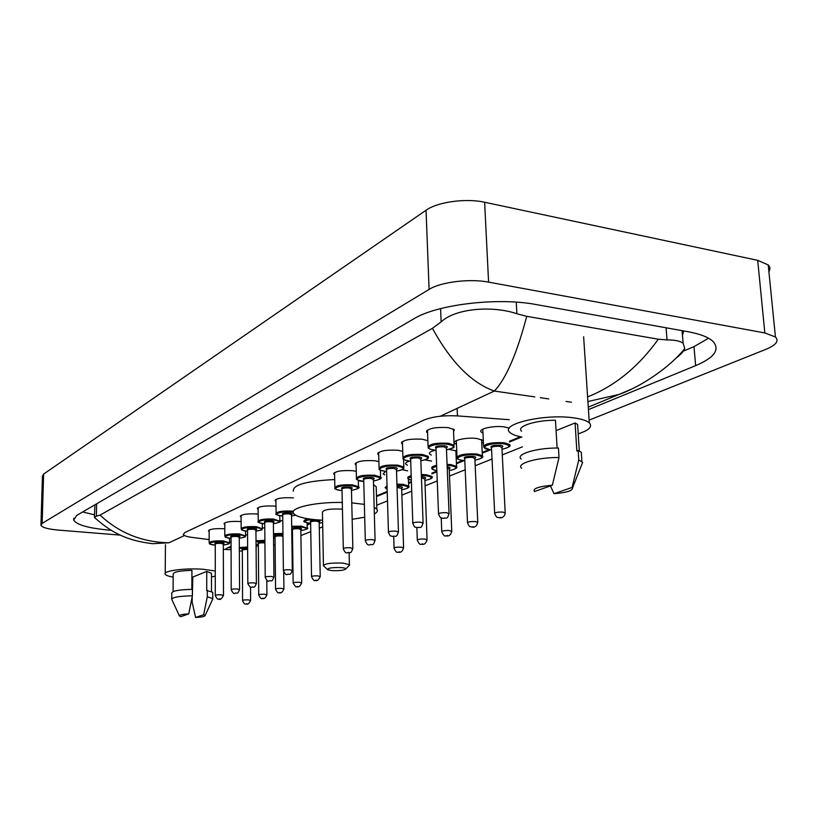<?xml version="1.0" encoding="UTF-8"?>
<svg xmlns="http://www.w3.org/2000/svg" width="818" height="818" viewBox="0 0 818 818"><rect width="100%" height="100%" fill="white"/><g stroke="black" fill="none" stroke-linecap="round" stroke-linejoin="round"><path stroke-width="1.23" d="M427.579 432.937L426.689 432.231C427.415 428.52 434.552 426.965 448.1 427.589L454.327 429.695L453.561 431.914M402.497 444.225L401.638 443.54C402.405 440.064 409.297 438.622 422.313 439.215L427.875 440.718M378.703 454.951L377.865 454.266C378.662 451.015 385.329 449.675 397.855 450.248L402.732 451.362M356.096 465.145L355.278 464.471C356.106 461.424 362.558 460.176 374.624 460.718L378.898 461.577M334.593 474.849L333.795 474.195C334.654 471.332 340.891 470.166 352.538 470.687L356.249 471.342M275.952 501.342L275.206 500.728C276.095 498.346 281.801 497.375 292.333 497.835L293.427 497.957M258.14 509.399L257.414 508.806C258.304 506.546 263.856 505.636 274.061 506.066L276.003 506.311M241.106 517.109L240.39 516.526C241.29 514.399 246.688 513.54 256.576 513.949L258.171 514.133M224.786 524.502L224.101 523.929C224.991 521.915 230.247 521.097 239.858 521.495L241.126 521.628M209.163 531.577L208.478 531.025C209.377 529.113 214.49 528.346 223.825 528.725L224.797 528.817M482.978 433.1L481.168 432.006C477.784 428.908 493.878 425.329 504.379 426.894L509.338 428.151M456.485 444.358L454.726 443.274C451.648 440.36 466.955 437.078 477.129 438.53L483.326 440.554M431.342 455.043L429.644 453.99C428.765 452.538 430.769 451.28 435.636 450.197M448.939 449.358L456.761 450.984M407.466 465.207L405.8 464.174C405.074 463.039 406.423 461.986 409.838 461.035M424.941 459.88L431.577 461.117M384.746 474.88L383.131 473.867L385.656 471.352M279.858 520.667L282.803 520.759M262.333 527.917L264.787 527.947M245.574 534.87L247.557 534.87M509.236 419.695L457.446 415.902C443.642 415.227 432.497 416.607 424.021 420.043L184.807 532.549L183.293 534.532C184.091 535.79 187.107 536.761 192.342 537.457L209.152 539.594M229.5 542.17L231.065 542.365M273.549 538.203L274.531 537.804M307.128 524.399L309.889 523.275M376.474 495.902L387.221 491.485M408.54 482.722L411.382 481.557M431.873 473.141L436.863 471.086M456.393 463.06L462.773 460.442M482.211 452.446L489.307 449.532M509.42 441.27L520.412 436.751M403.397 470.013L407.65 470.841M456.873 453.601L456.015 454.082M483.397 442.078L481.782 443.254M40.972 524.563L42.424 476.25L43.62 474.072L426.045 210.246C437.405 201.964 465.902 197.997 484.634 202.251L757.703 260.339L768.225 264.93C770.219 266.985 770.444 269.234 768.9 271.668M120.307 535.105L58.395 530.095C48.078 529.154 42.27 527.559 40.951 525.299L42.147 523.387L429.102 289.398C440.667 282.005 469.604 278.406 488.581 282.128L764.84 332.946L775.433 336.996C779.206 340.963 776.118 345.032 766.159 349.214L589.124 420.125M275.104 544.87L273.621 545.095M258.355 545.995L256.228 545.964M522.405 446.843L502.283 454.91M492.037 459.01L475.197 465.759M465.197 469.767L449.501 476.045M437.252 480.953L425.094 485.831M411.72 491.189L401.873 495.125M387.507 500.882L376.73 505.197M322.711 526.833L319.357 528.183M310.779 531.618L300.973 535.545M292.558 538.909L291.893 539.174M588.428 409.624L695.627 365.646C714.472 357.64 720.249 349.542 712.948 341.351C708.378 337.149 699.963 333.918 687.713 331.658L536.025 304.531C497.518 297.118 436.771 304.511 413.785 318.836L76.647 515.473L73.692 520.054C76.626 524.89 88.681 528.264 109.857 530.187L111.156 530.299M291.791 531.311L292.455 531.046M307.139 525.013L310.646 523.581M376.484 496.567L387.241 492.16M408.571 483.407L411.413 482.242M431.894 473.837L436.894 471.792M456.424 463.775L464.195 460.585M482.242 453.182L490.759 449.695M509.461 442.017L521.679 437.006M683.306 351.178L694.001 346.617L708.552 338.233M82.69 511.935L94.51 514.849M682.447 335.114L683.725 330.953M94.919 504.808L94.469 516.69M152.782 543.704C125.849 540.606 110.819 531.741 96.095 518.919L94.459 517.426L96.401 516.158L100.052 515.105L432.446 328.315L441.127 321.883C455.534 308.202 492.947 305.451 516.894 313.764L526.731 316.331L658.306 339.214L667.048 339.92C674.891 339.91 680.249 341.024 683.122 343.243L684.748 348.499C683.684 351.403 680.556 354.787 675.361 358.673M526.731 316.331C516.761 354.041 505.943 378.949 494.287 391.055C471.362 382.793 450.749 361.873 432.446 328.315M100.052 515.105C119.234 533.029 142.199 542.252 168.958 542.763L152.792 543.704M631.189 389.235L618.981 394.46L587.897 401.526M223.416 549.297L225.226 549.44L228.202 547.498L231.085 547.937M587.59 396.904C614.87 386.086 638.439 366.853 658.306 339.214M173.181 577.119C168.549 576.332 165.88 575.361 165.195 574.216C162.567 570.831 185.257 567.835 203.304 569.287L215.267 571.005M215.267 576.117L211.484 576.946M192.813 578.398L191.893 578.398M191.852 589.369L191.923 570.371C179.643 570.719 173.406 571.956 173.201 574.093L173.079 591.598M180.86 616.66L179.469 616.066C178.876 615.013 181.974 614.277 188.764 613.858L180.86 616.66M171.739 599.471C172.025 597.345 178.907 596.117 192.383 595.801L192.414 589.359C178.948 589.686 172.066 590.933 171.78 593.111L171.739 598.868M188.764 613.858L192.383 595.801M192.353 595.964L192.813 577.048L206.749 571.424L211.484 573.295L211.484 573.95M206.749 571.424L206.719 590.545L212.752 592.252L212.752 592.907M203.651 614.707L205.113 615.535C204.848 616.486 201.678 617.14 195.614 617.488L203.651 614.707L207.291 596.741L212.752 598.612L212.568 599.471M195.614 617.488L192.169 602.304L192.189 596.813M207.291 590.33L207.291 596.741M521.884 437.037C515.913 435.922 511.925 434.389 509.9 432.436C499.225 424.113 545.217 413.376 574.297 417.947C581.803 419.031 586.813 420.667 589.308 422.865C592.753 426.679 589.052 430.319 578.203 433.796M557.119 448.019L555.463 420.268C535.309 420.115 515.933 426.546 521.567 431.219M534.461 491.546C532.518 488.602 538.489 486.495 552.365 485.217L534.461 491.546M521.679 468.285C515.524 463.673 537.16 457.242 559.011 457.518L558.438 448.019C536.618 447.732 515.033 454.297 521.178 459.031M552.365 485.217L559.011 457.518M556.076 430.616L575.085 422.957L577.61 424.46L577.835 428.019M575.085 422.957L576.864 451.015L578.162 450.524L581.271 452.19L581.506 455.749M572.109 487.436L572.528 487.896C572.764 490.708 566.577 492.64 554.001 493.694L572.109 487.436L578.755 459.951L582.631 462.426L581.312 465.749M554.001 493.694L550.442 485.892M578.162 450.524L578.755 459.951M340.953 567.559C344.163 567.835 345.769 568.305 345.769 568.96C344.02 570.33 339.47 570.882 332.108 570.606L327.762 569.798C327.118 568.121 331.515 567.375 340.953 567.559M323.447 565.862C324.409 563.653 330.84 562.723 342.732 563.07L349.398 564.645L348.928 565.719M342.435 509.195L341.535 509.093C329.756 508.632 323.386 509.706 322.435 512.303L323.427 565.197M351.771 502.865L364.368 504.379M374.163 507.221L376.842 509.185C378.018 510.8 377.18 512.395 374.347 513.98M364.695 517.242L352.159 519.287M322.589 520.207L315.728 519.737C303.437 518.54 296.075 516.465 293.642 513.52C288.836 507.998 314.981 501.853 342.282 502.467M358.325 480.718L363.775 481.608M373.54 484.645L376.208 486.73L376.29 489.614M293.335 491.219C292.588 484.869 306.372 480.984 334.695 479.553M457.129 408.386L457.446 415.902M231.075 546.281L228.202 547.498M440.288 416.229L494.287 391.055L534.849 396.914M540.299 397.701L548.776 398.928M566.015 401.423L571.383 402.2M184.469 535.534L168.958 542.763M764.84 332.946L757.703 260.339M488.581 282.128L484.634 202.251M429.102 289.398L426.045 210.246M42.147 523.387L43.62 474.072M694.001 346.617L695.627 365.646M109.868 529.512L109.857 530.187M96.647 503.796L96.401 516.158M440.595 308.611L441.127 321.883M516.27 302.149L516.894 313.764M666.067 327.793L667.048 339.92M239.398 547.559L247.619 546.976M247.629 547.763L239.408 548.408M239.418 550.78L242.343 551.168L239.418 550.811M250.523 587.068L250.605 600.34C249.265 603.561 247.742 604.758 246.054 603.929C244.899 604.625 243.744 603.5 242.578 600.576C242.926 600.013 244.838 599.778 248.314 599.87L250.605 600.484M246.903 603.704L246.33 603.899L246.903 603.704M247.639 549.471C244.347 549.399 242.578 549.686 242.332 550.31L242.578 600.432M256.136 548.428L256.259 548.97M242.343 550.146L242.445 550.033C240.942 549.185 242.68 548.714 247.629 548.673M256.075 540.77L264.889 540.309M264.899 541.117L256.085 541.608M256.106 544.379L258.345 544.635L256.106 544.399M258.406 543.479C257.016 542.477 259.04 542.007 264.47 542.078L264.909 542.119M264.909 542.947L264.183 542.876C260.625 542.743 258.682 543.029 258.345 543.735L258.733 594.839M266.78 580.228L266.913 594.737C265.615 597.989 264.071 599.216 262.261 598.408C261.484 599.318 260.308 598.183 258.733 594.993C259.071 594.4 261.034 594.154 264.623 594.246L266.913 594.89M263.151 598.173L262.547 598.377L263.151 598.173M273.509 533.694L282.946 533.377M282.956 534.215L273.509 534.543M273.539 537.682L275.032 537.825L273.549 537.702M275.032 536.669L275.042 536.588C273.682 535.565 275.768 535.074 281.32 535.156L282.977 535.401M282.987 536.352L281.024 535.964C277.363 535.831 275.369 536.138 275.022 536.884L275.574 589.011M283.723 572.099L283.918 588.888C282.466 592.314 280.881 593.571 279.163 592.651C278.406 593.582 277.21 592.426 275.574 589.175C275.922 588.551 277.936 588.285 281.627 588.387L283.928 589.052M280.104 592.396L279.47 592.61L280.104 592.396M291.719 526.311L301.505 526.158L307.21 528.234M300.901 530.596C308.222 529.318 308.325 528.121 301.188 526.996L291.74 527.181M291.781 530.667L292.445 530.729L291.781 530.688M291.76 528.755L298.907 527.927C301.617 528.254 302.251 528.725 300.84 529.328M300.881 529.594L298.601 528.765C294.828 528.622 292.772 528.939 292.435 529.727L293.151 582.917M300.799 529.297L301.678 582.784C300.257 586.261 298.631 587.549 296.801 586.639C296.32 587.549 295.104 586.363 293.151 583.101C293.498 582.436 295.574 582.16 299.378 582.263L301.678 582.958M297.793 586.383L297.139 586.598L297.793 586.383M292.445 529.491L291.76 529.113M312.2 519.369C303.202 520.647 302.548 521.956 310.226 523.285L310.134 523.295C304.92 522.354 302.916 521.628 304.122 521.117C303.713 520.238 305.237 519.491 308.683 518.888M310.635 521.986C309.245 520.831 311.454 520.299 317.282 520.381C319.991 520.718 320.636 521.199 319.214 521.833M319.245 522.109L316.955 521.23C313.069 521.086 310.963 521.424 310.615 522.262L311.525 576.557M319.173 521.792L320.227 576.393C318.846 579.942 317.179 581.261 315.227 580.361C314.48 581.312 313.243 580.105 311.525 576.762C311.873 576.056 314.01 575.76 317.926 575.872L320.237 576.598M316.28 580.085L315.605 580.32L316.28 580.085M322.629 522.61L319.265 523.183L322.629 522.569M387.159 489.215L385.125 487.671L387.047 485.626M396.945 484.164L403.018 484.368L408.652 486.066L408.734 486.894M401.699 489.798C409.706 488.182 410.022 486.69 402.64 485.319L396.975 485.125M387.078 486.751C385.329 487.61 385.35 488.407 387.149 489.154M397.016 486.403L399.767 486.495C402.538 486.884 403.162 487.456 401.648 488.193M401.658 488.479L397.047 487.364M398.008 552.14C396.904 552.937 395.585 551.649 394.071 548.275C394.409 547.385 396.822 547.007 401.301 547.14L403.601 547.999M399.368 551.813L398.54 552.089L399.368 551.813M411.219 476.761C407.661 478.029 407.701 479.174 411.342 480.197C409.041 479.614 407.896 478.959 407.906 478.274C407.272 477.344 408.366 476.485 411.188 475.677M421.342 474.512L426.393 474.747L431.996 476.475L432.088 477.375M431.996 476.475C433.284 477.906 430.912 479.225 424.89 480.442C433.049 478.714 433.417 477.15 425.994 475.728L421.372 475.503M421.423 476.863L422.978 476.966C425.759 477.375 426.372 477.957 424.828 478.734M424.839 479.021L421.464 477.855M421.311 544.185C420.217 545.003 418.888 543.684 417.313 540.258C417.64 539.307 420.135 538.898 424.787 539.042L427.078 539.941M422.763 543.847L421.904 544.144L422.763 543.847M436.853 470.687C433.305 469.972 431.638 469.215 431.853 468.407C431.096 467.242 432.691 466.199 436.638 465.278M447.068 464.379L450.974 464.634L456.536 466.372L456.649 467.364M455.871 450.575L456.536 466.372C457.978 467.835 455.565 469.235 449.276 470.575C457.589 468.755 458.019 467.119 450.554 465.636L447.109 465.411M436.679 466.352C431.127 468.008 431.178 469.44 436.853 470.647M447.17 466.925L447.374 466.945C450.176 467.364 450.779 467.978 449.205 468.786M449.215 469.072L447.211 467.978M445.82 535.831C444.757 536.649 443.407 535.32 441.761 531.823C442.088 530.81 444.665 530.381 449.501 530.524L451.771 531.475M447.385 535.473L446.475 535.78L447.385 535.473M462.998 460.462C458.847 459.767 456.863 458.959 457.058 458.039C457.804 454.828 464.409 453.479 476.853 453.98L482.364 455.738L482.508 456.833M481.608 439.532L482.364 455.738C483.929 457.242 481.454 458.734 474.941 460.197C483.428 458.274 483.919 456.556 476.413 455.012C463.622 453.325 449.89 459.082 463.172 460.452L464.788 460.606M464.624 458.724C463.152 457.058 465.963 456.27 473.07 456.393C475.882 456.822 476.475 457.466 474.859 458.315M474.869 458.601L472.63 457.415C467.661 457.221 465.023 457.753 464.726 459.041L467.497 522.549M471.628 527.027C469.696 525.79 470.207 528.632 467.518 522.947C467.824 521.874 470.493 521.403 475.524 521.557L477.784 522.549M473.305 526.649L472.344 526.976L473.305 526.649M489.522 449.563L483.632 447.109C484.338 443.673 491.178 442.221 504.144 442.743L509.594 444.511L509.757 445.718M509.594 444.511C511.322 446.055 508.796 447.63 501.996 449.256C510.657 447.231 511.219 445.421 503.683 443.816C490.688 442.017 476.188 448.1 489.716 449.552L491.577 449.726L489.614 449.573M491.383 447.743C489.89 445.974 492.814 445.145 500.156 445.258C502.978 445.718 503.561 446.393 501.904 447.282M501.915 447.569L499.696 446.321C494.512 446.117 491.782 446.7 491.506 448.07L494.655 513.142M498.837 517.733C496.915 516.434 497.559 519.471 494.675 513.592C494.972 512.436 497.743 511.935 502.978 512.088L505.217 513.131M500.657 517.334L499.645 517.682L500.657 517.334M229.49 538.172L229.5 542.487C228.365 543.725 232.2 543.438 223.406 545.085C230.604 543.909 230.564 542.794 223.283 541.731C212.281 540.739 204.081 544.287 215.267 545.125C205.799 543.489 211.565 544.328 209.152 543.029C209.991 541.301 214.786 540.596 223.559 540.933L229.51 542.896M215.328 543.97C213.927 542.968 215.911 542.508 221.3 542.59C224.091 542.896 224.766 543.346 223.334 543.919M223.406 544.175L221.024 543.377C217.516 543.254 215.594 543.53 215.267 544.215L215.267 595.412M223.294 543.888L223.488 595.34C221.606 598.97 220.052 600.187 218.835 598.991C217.997 599.891 216.811 598.745 215.267 595.555C215.604 594.972 217.547 594.727 221.085 594.829L223.488 595.484M219.101 598.96L219.664 598.756L219.101 598.96M231.054 538.336C221.545 536.69 227.24 537.487 224.817 536.168C225.656 534.348 230.584 533.602 239.613 533.96L245.584 535.995M239.357 538.254C246.678 537.037 246.658 535.882 239.316 534.767C228.089 533.735 219.582 537.457 231.054 538.316M231.105 537.109C229.694 536.066 231.75 535.585 237.251 535.667C240.052 535.995 240.737 536.444 239.306 537.048M239.357 537.303L236.964 536.475C233.355 536.342 231.382 536.639 231.054 537.365L231.208 589.584M239.255 537.007L239.582 589.492C237.24 595.504 236.934 592.16 234.817 593.244C233.999 594.165 232.793 592.999 231.208 589.737C231.545 589.124 233.529 588.868 237.169 588.97L239.582 589.655M235.114 593.203L235.707 592.989L235.114 593.203M262.302 523.53L262.343 528.295C260.421 530.074 265.901 529.154 256.014 531.158C263.447 529.87 263.468 528.663 256.065 527.508C244.602 526.414 235.758 530.33 247.506 531.219L247.435 531.23C238.028 529.573 243.57 530.361 241.157 529.021C241.995 527.089 247.067 526.311 256.361 526.669L262.363 528.796M247.568 529.952C246.157 528.857 248.263 528.356 253.907 528.438C256.719 528.776 257.404 529.256 255.962 529.87M256.003 530.125L253.6 529.277C249.889 529.134 247.864 529.44 247.527 530.207L247.834 583.5M255.922 529.829L256.392 583.398C254.081 589.492 253.672 586.148 251.515 587.232C250.973 588.132 249.746 586.946 247.834 583.663C248.171 583.019 250.216 582.753 253.969 582.856L256.392 583.571M251.832 587.191L252.445 586.976L251.832 587.191M279.797 515.698L279.858 520.729C281.556 521.536 279.408 522.538 273.406 523.725C280.963 522.375 281.014 521.117 273.549 519.921C261.903 518.765 252.66 522.866 264.613 523.796L264.531 523.806C258.969 522.794 256.872 522.048 258.232 521.547C259.071 519.512 264.286 518.684 273.866 519.062L279.879 521.27M264.787 522.457L264.756 522.487C263.345 521.332 265.523 520.8 271.3 520.892C274.122 521.24 274.807 521.731 273.365 522.375L270.983 521.751C267.159 521.598 265.073 521.925 264.735 522.743L265.216 577.14M273.386 522.641L273.948 577.017C271.658 583.214 271.228 579.87 268.948 580.954C268.12 581.905 266.873 580.688 265.216 577.324C265.553 576.639 267.66 576.353 271.525 576.465L273.948 577.211M269.296 580.923L269.94 580.688L269.296 580.923M293.222 512.14L291.842 511.986C280.012 510.769 270.339 515.054 282.496 516.035L282.404 516.056C276.903 515.043 274.797 514.277 276.085 513.745C276.924 511.587 282.282 510.708 292.169 511.107L293.488 511.26M295.635 515.207L291.586 515.953L295.584 515.176M282.742 514.665C281.32 513.459 283.57 512.906 289.48 513.009C292.323 513.367 293.008 513.878 291.556 514.542M291.566 514.808L289.163 513.878C285.206 513.724 283.069 514.072 282.731 514.931L283.386 570.483M291.515 514.491L292.312 570.35C290.063 576.649 289.531 573.306 287.19 574.389C286.372 575.351 285.104 574.113 283.396 570.698C283.734 569.972 285.891 569.665 289.879 569.788L292.312 570.555M287.568 574.348L288.243 574.113L287.568 574.348M342.026 490.596L341.229 490.524C336.075 489.593 333.959 488.775 334.879 488.07C335.677 485.483 341.546 484.42 352.486 484.88L358.468 486.69L358.529 487.477M351.474 490.35C359.603 488.745 359.818 487.242 352.108 485.831C339.674 484.409 328.529 489.358 341.341 490.503L342.026 490.565M341.955 488.949C340.503 487.548 342.987 486.894 349.398 487.017C352.282 487.416 352.967 487.988 351.433 488.745M351.443 489.021L349.03 487.957C344.654 487.773 342.313 488.203 341.996 489.236L343.304 548.561M347.292 552.753C346.086 553.53 344.756 552.232 343.315 548.847C343.642 547.978 346.014 547.61 350.431 547.743L352.865 548.633M347.783 552.702L348.57 552.426L347.783 552.702M362.783 481.158C357.793 480.268 355.677 479.44 356.433 478.673C357.221 475.912 363.274 474.777 374.613 475.258L380.585 477.099L380.667 477.968M380.38 470.074L380.585 477.099C382.579 478.223 380.196 479.522 373.437 481.004C381.72 479.287 381.986 477.702 374.225 476.24C361.587 474.737 349.869 479.931 362.916 481.148L362.834 481.168M363.673 479.522C362.21 478.039 364.777 477.354 371.372 477.477C374.286 477.896 374.961 478.499 373.386 479.287M373.397 479.563L370.983 478.448C366.454 478.264 364.041 478.714 363.724 479.808L365.298 540.514M369.358 544.808C368.172 545.606 366.822 544.277 365.309 540.831C365.636 539.9 368.08 539.512 372.66 539.655L375.084 540.586M369.9 544.757L370.718 544.471L369.9 544.757M385.442 471.321C380.636 470.483 378.519 469.634 379.102 468.796C379.859 465.851 386.127 464.634 397.896 465.145L403.836 467.006L403.928 467.957M403.581 459.215L403.836 467.006C403.008 468.714 406.372 469.092 396.536 471.137C404.982 469.327 405.299 467.671 397.487 466.148C384.634 464.552 372.302 470.023 385.585 471.311L385.493 471.332M386.505 469.614C385.022 468.049 387.681 467.323 394.481 467.446C397.415 467.886 398.08 468.52 396.474 469.338M396.485 469.614L394.082 468.448C389.378 468.254 386.873 468.734 386.577 469.91L388.438 532.048M392.558 536.455C390.309 535.125 391.127 538.08 388.448 532.395C388.765 531.414 391.29 530.994 396.045 531.138L398.468 532.109M393.151 536.404L394.01 536.097L393.151 536.404M409.286 460.974C404.695 460.186 402.589 459.327 402.967 458.407C403.693 455.258 410.176 453.959 422.405 454.481L428.315 456.372L428.428 457.426M428.315 456.372C427.405 458.305 431.086 458.499 420.851 460.759C429.46 458.847 429.839 457.119 421.986 455.524C408.908 453.826 395.912 459.593 409.44 460.963L409.348 460.984M410.544 459.195C409.041 457.528 411.802 456.761 418.816 456.894C421.771 457.344 422.425 458.008 420.779 458.867M420.789 459.143L418.397 457.927C413.509 457.712 410.922 458.233 410.636 459.491L412.814 523.131M416.986 527.651C414.787 526.311 415.564 529.297 412.824 523.52C413.121 522.467 415.749 522.017 420.687 522.17L423.1 523.193M417.65 527.6L418.56 527.273L417.65 527.6M434.409 450.064C430.074 449.338 427.978 448.479 428.131 447.466C428.806 444.102 435.524 442.691 448.264 443.244L454.113 445.156C453.1 447.354 457.17 447.293 446.475 449.818C455.268 447.804 455.718 445.974 447.814 444.307C434.511 442.518 420.8 448.601 434.583 450.053L434.491 450.074M435.882 448.203C434.358 446.444 437.221 445.626 444.471 445.759C447.446 446.239 448.08 446.925 446.393 447.835M446.413 448.111L444.031 446.822C438.939 446.608 436.26 447.17 435.994 448.509L438.52 513.735M442.753 518.367C440.605 517.017 441.342 520.033 438.54 514.164C438.816 513.029 441.536 512.549 446.679 512.712L449.082 513.786M443.489 518.305L444.45 517.968L443.489 518.305M426.689 432.231L426.638 430.82M401.638 443.54L401.597 442.272M377.865 454.266L377.834 453.131M355.278 464.471L355.257 463.458M333.795 474.195L333.775 473.274M275.206 500.728L275.206 500.054M257.414 508.806L257.414 508.193M240.39 516.526L240.39 515.974M224.101 523.929L224.101 523.418M775.433 336.996L768.225 264.93M73.732 518.264L73.692 520.054M682.069 330.656L683.122 343.243M588.265 407.129L618.97 394.46C640.136 387.139 669.697 367.701 684.748 348.499M231.085 549.676L225.87 549.491M179.306 615.709L171.944 599.717M211.484 591.394L211.484 573.295M165.205 573.346L165.441 544.706M205.113 615.535L212.854 598.858M212.752 598.612L212.752 592.252M589.308 422.865L583.633 336.74M579.308 450.984L577.61 424.46M572.528 487.896L582.631 462.426M581.874 461.577L581.271 452.19M256.146 549.307L256.218 544.41M300.901 530.616C306.893 529.379 308.989 528.408 307.19 527.712L307.108 522.855M401.648 488.121L403.591 547.702C402.568 551.404 400.769 552.896 398.172 552.15M394.061 547.978L393.703 536.485M401.699 489.818C407.814 488.479 410.135 487.221 408.652 486.066L408.417 479M424.828 478.653L427.057 539.614C426.086 543.408 424.235 544.941 421.505 544.205M417.303 539.931L416.873 527.641M449.194 468.694L451.751 531.107C450.851 534.982 448.949 536.557 446.045 535.851M441.751 531.465L441.219 517.937M474.849 458.223L477.763 522.14C476.925 526.056 474.972 527.692 471.894 527.048M457.006 456.843L456.321 440.657M463.07 460.473L464.798 460.636M501.894 447.18L505.187 512.681C504.737 517.794 500.677 518.07 499.154 517.763M483.571 445.79L482.784 429.184M209.152 542.61L209.163 530.003M245.543 531.015L245.574 535.545C244.756 536.772 247.742 536.71 239.357 538.275M224.807 535.708L224.786 522.835M241.157 528.51L241.095 515.371M258.232 520.994L258.13 507.569M276.075 513.131L275.932 499.42M358.304 480.217L358.468 486.69C360.421 487.722 358.09 488.949 351.474 490.381M351.423 488.663L352.855 548.346C350.656 555.023 350.104 551.588 347.445 552.764M334.859 487.242L334.552 472.579M373.386 479.195L375.073 540.269C372.865 547.109 372.333 543.622 369.531 544.829M356.413 477.743L356.045 462.743M396.474 469.246L398.458 531.761C396.28 538.735 395.8 535.228 392.752 536.475M379.071 467.763L378.632 452.405M420.769 458.765L423.08 522.804C420.973 529.911 420.36 526.424 417.221 527.671M402.926 457.262L402.415 441.526M446.393 447.722L449.062 513.346C446.996 520.606 446.342 517.119 443.029 518.397M454.113 445.156L453.438 429.01M428.08 446.188L427.477 430.053M345.769 568.96L349.531 565.095M349.398 564.645L349.122 552.712M376.842 509.185L376.208 486.73M327.241 569.308L324.061 566.291"/></g></svg>
